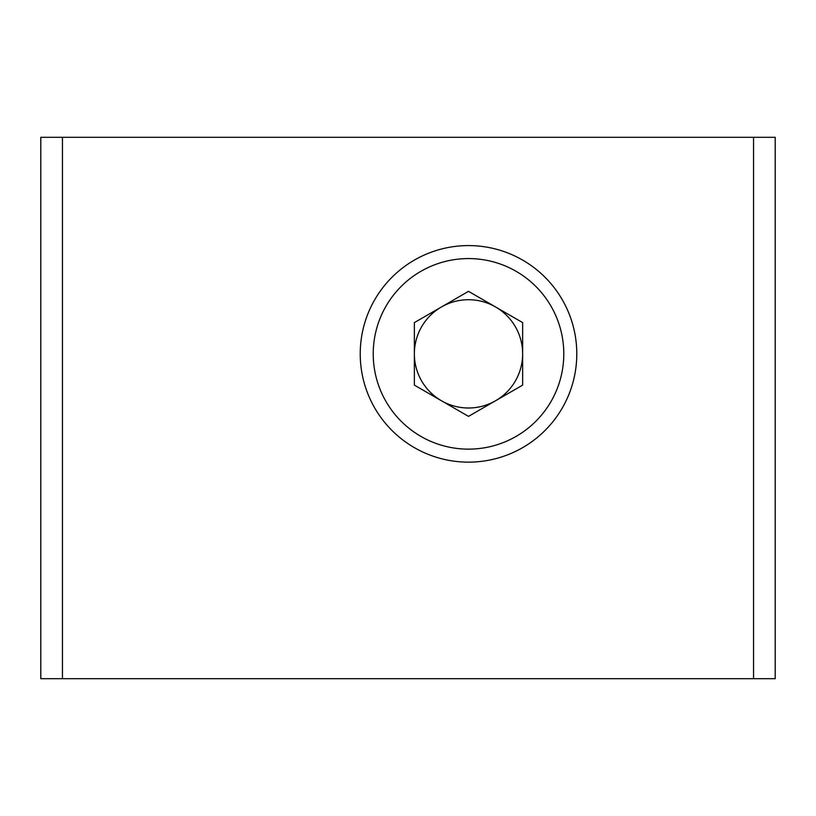 <?xml version="1.0" encoding="UTF-8"?>
<svg xmlns="http://www.w3.org/2000/svg" width="816" height="816" viewBox="0 0 816 816"><rect width="100%" height="100%" fill="white"/><g stroke="black" fill="none" stroke-linecap="round" stroke-linejoin="round"><path stroke-width="1.22" d="M62.455 137.302L753.545 137.302L753.545 678.698L40.8 678.698L40.8 137.302L62.455 137.302L62.455 678.698M753.545 137.302L775.2 137.302L775.2 451.309M753.545 678.698L775.2 678.698L775.2 581.247M775.2 137.302L775.2 678.698M522.648 353.858A54.142 54.142 0 0 0 441.436 306.969A54.142 54.142 0 0 0 441.436 400.748A54.142 54.142 0 0 0 522.648 353.858M516.151 271.34A95.288 95.288 0 0 0 385.988 306.214A95.288 95.288 0 0 0 420.862 436.376A95.288 95.288 0 0 0 551.024 401.503A95.288 95.288 0 0 0 516.151 271.34M522.648 260.09A108.283 108.283 0 0 0 374.738 299.717A108.283 108.283 0 0 0 414.365 447.637A108.283 108.283 0 0 0 562.285 408A108.283 108.283 0 0 0 522.648 260.09M414.365 322.606L468.506 291.343L522.648 322.606L522.648 385.121L468.506 416.374L414.365 385.121L414.365 322.606"/></g></svg>
